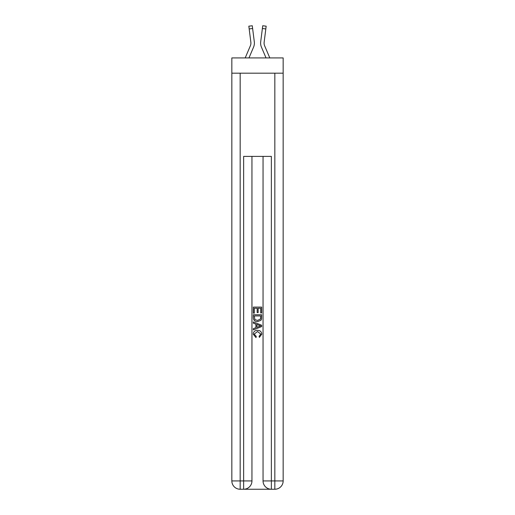 <?xml version="1.0" encoding="UTF-8"?>
<svg xmlns="http://www.w3.org/2000/svg" width="515" height="515" viewBox="0 0 515 515"><rect width="100%" height="100%" fill="white"/><g stroke="black" fill="none" stroke-linecap="round" stroke-linejoin="round"><path stroke-width="0.77" d="M283.16 73.182L283.16 57.925L231.84 57.925L231.84 73.182L283.16 73.182L283.16 480.926L274.836 480.926L274.836 73.182M248.964 57.925L253.547 47.161A10.403 10.403 -16.1 0 0 254.301 41.779L252.62 28.499L249.183 28.937L248.835 26.188L252.273 25.75L252.62 28.499M245.198 57.925L250.361 45.803A6.933 6.933 -17.9 0 0 250.914 43.099A6.933 6.933 -16.1 0 1 250.361 45.803A6.933 6.933 -16.1 0 0 250.914 43.099A6.933 6.933 -16.1 0 1 250.361 45.803A6.933 6.933 -16.1 0 0 250.914 43.099A6.933 6.933 -16.1 0 1 250.361 45.803A6.933 6.933 -16.1 0 0 250.914 43.099A6.933 6.933 -16.1 0 1 250.361 45.803A6.933 6.933 -16.1 0 0 250.914 43.099A6.933 6.933 -16.1 0 1 250.361 45.803A6.933 6.933 -16.1 0 0 250.914 43.099A6.933 6.933 -16.1 0 1 250.361 45.803A6.933 6.933 -16.1 0 0 250.914 43.099A6.933 6.933 -16.1 0 1 250.361 45.803A6.933 6.933 -16.1 0 0 250.914 43.099A6.933 6.933 -16.1 0 1 250.361 45.803A6.933 6.933 -16.1 0 0 250.914 43.099A6.933 6.933 -16.1 0 1 250.361 45.803A6.933 6.933 -16.1 0 0 250.914 43.099A6.933 6.933 -16.1 0 1 250.361 45.803A6.933 6.933 -16.1 0 0 250.914 43.099A6.933 6.933 -16.1 0 1 250.361 45.803A6.933 6.933 -16.1 0 0 250.914 43.099A6.933 6.933 -16.1 0 1 250.361 45.803A6.933 6.933 -16.1 0 0 250.914 43.099A6.933 6.933 -16.1 0 1 250.361 45.803A6.933 6.933 -16.1 0 0 250.914 43.099A6.933 6.933 -16.1 0 1 250.361 45.803A6.933 6.933 -16.1 0 0 250.914 43.099A6.933 6.933 -16.1 0 1 250.361 45.803A6.933 6.933 -16.1 0 0 250.914 43.099A6.933 6.933 -16.1 0 1 250.361 45.803A6.933 6.933 -16.1 0 0 250.914 43.099A6.933 6.933 -16.1 0 1 250.361 45.803A6.933 6.933 -16.1 0 0 250.914 43.099A6.933 6.933 -16.1 0 1 250.361 45.803A6.933 6.933 -16.1 0 0 250.914 43.099A6.933 6.933 -16.1 0 1 250.361 45.803A6.933 6.933 -16.1 0 0 250.914 43.099A6.933 6.933 -16.1 0 1 250.361 45.803A6.933 6.933 -16.1 0 0 250.914 43.099A6.933 6.933 -16.1 0 1 250.361 45.803A6.933 6.933 -16.1 0 0 250.914 43.099A6.933 6.933 -16.1 0 1 250.361 45.803A6.933 6.933 -16.1 0 0 250.914 43.099A6.933 6.933 -16.1 0 1 250.361 45.803A6.933 6.933 -16.1 0 0 250.914 43.099A6.933 6.933 -16.1 0 1 250.361 45.803A6.933 6.933 -16.1 0 0 250.914 43.099A6.933 6.933 -16.1 0 1 250.361 45.803A6.933 6.933 -16.1 0 0 250.914 43.099A6.933 6.933 -16.1 0 1 250.361 45.803A6.933 6.933 -16.1 0 0 250.914 43.099A6.933 6.933 -16.1 0 1 250.361 45.803A6.933 6.933 -16.1 0 0 250.914 43.099A6.933 6.933 -16.1 0 1 250.361 45.803A6.933 6.933 -16.1 0 0 250.914 43.099A6.933 6.933 -16.1 0 1 250.361 45.803A6.933 6.933 -16.1 0 0 250.857 42.217L249.183 28.937M254.243 41.367L254.301 41.779M269.802 57.925L264.639 45.803A6.933 6.933 17.9 0 1 264.086 43.099A6.933 6.933 16.1 0 0 264.639 45.803A6.933 6.933 16.1 0 1 264.086 43.099A6.933 6.933 16.1 0 0 264.639 45.803A6.933 6.933 16.1 0 1 264.086 43.099A6.933 6.933 16.1 0 0 264.639 45.803A6.933 6.933 16.1 0 1 264.086 43.099A6.933 6.933 16.1 0 0 264.639 45.803A6.933 6.933 16.1 0 1 264.086 43.099A6.933 6.933 16.1 0 0 264.639 45.803A6.933 6.933 16.1 0 1 264.086 43.099A6.933 6.933 16.1 0 0 264.639 45.803A6.933 6.933 16.1 0 1 264.086 43.099A6.933 6.933 16.1 0 0 264.639 45.803A6.933 6.933 16.1 0 1 264.086 43.099A6.933 6.933 16.1 0 0 264.639 45.803A6.933 6.933 16.1 0 1 264.086 43.099A6.933 6.933 16.1 0 0 264.639 45.803A6.933 6.933 16.1 0 1 264.086 43.099A6.933 6.933 16.1 0 0 264.639 45.803A6.933 6.933 16.1 0 1 264.086 43.099A6.933 6.933 16.1 0 0 264.639 45.803A6.933 6.933 16.1 0 1 264.086 43.099A6.933 6.933 16.1 0 0 264.639 45.803A6.933 6.933 16.1 0 1 264.086 43.099A6.933 6.933 16.1 0 0 264.639 45.803A6.933 6.933 16.1 0 1 264.086 43.099A6.933 6.933 16.1 0 0 264.639 45.803A6.933 6.933 16.1 0 1 264.086 43.099A6.933 6.933 16.1 0 0 264.639 45.803A6.933 6.933 16.1 0 1 264.086 43.099A6.933 6.933 16.1 0 0 264.639 45.803A6.933 6.933 16.1 0 1 264.086 43.099A6.933 6.933 16.1 0 0 264.639 45.803A6.933 6.933 16.1 0 1 264.086 43.099A6.933 6.933 16.1 0 0 264.639 45.803A6.933 6.933 16.1 0 1 264.086 43.099A6.933 6.933 16.1 0 0 264.639 45.803A6.933 6.933 16.1 0 1 264.086 43.099A6.933 6.933 16.1 0 0 264.639 45.803A6.933 6.933 16.1 0 1 264.086 43.099A6.933 6.933 16.1 0 0 264.639 45.803A6.933 6.933 16.1 0 1 264.086 43.099A6.933 6.933 16.1 0 0 264.639 45.803A6.933 6.933 16.1 0 1 264.086 43.099A6.933 6.933 16.1 0 0 264.639 45.803A6.933 6.933 16.1 0 1 264.086 43.099A6.933 6.933 16.1 0 0 264.639 45.803A6.933 6.933 16.1 0 1 264.086 43.099A6.933 6.933 16.1 0 0 264.639 45.803A6.933 6.933 16.1 0 1 264.086 43.099A6.933 6.933 16.1 0 0 264.639 45.803A6.933 6.933 16.1 0 1 264.086 43.099A6.933 6.933 16.1 0 0 264.639 45.803A6.933 6.933 16.1 0 1 264.086 43.099A6.933 6.933 16.1 0 0 264.639 45.803A6.933 6.933 16.1 0 1 264.086 43.099A6.933 6.933 16.1 0 0 264.639 45.803A6.933 6.933 16.1 0 1 264.144 42.217L265.817 28.937L262.38 28.499L262.727 25.75L266.165 26.188L262.727 25.75L266.165 26.188L262.727 25.75L266.165 26.188L262.727 25.75L266.165 26.188L262.727 25.75L266.165 26.188L262.727 25.75L266.165 26.188L262.727 25.75L266.165 26.188L262.727 25.75L266.165 26.188L265.817 28.937M266.036 57.925L261.453 47.161A10.403 10.403 16.1 0 1 260.699 41.779L262.38 28.499M264.098 43.427L264.144 42.217L264.098 43.427M244.258 489.25L270.742 489.25M271.366 489.25L271.366 480.926L263.049 480.926A8.324 8.324 0 0 0 271.366 489.25L274.836 489.25L274.836 480.926L271.366 480.926L271.366 156.393L243.634 156.393L243.634 480.926L231.84 480.926L231.84 73.182M251.951 156.393L251.951 480.926A8.324 8.324 0 0 1 243.634 489.25L240.164 489.25A8.324 8.324 0 0 1 231.84 480.926M263.049 480.926L263.049 156.393M274.836 489.25A8.324 8.324 0 0 0 283.16 480.926M253.341 313.165L253.341 307.088L261.659 307.088L261.659 312.953L260.699 312.953L260.699 308.26L258.137 308.26L258.137 312.637L257.178 312.637L257.178 308.26L254.301 308.26L254.301 313.165L253.341 313.165M253.341 317.749L253.341 314.768L261.659 314.768L261.543 319.081L260.944 320.291L257.545 321.598C254.886 321.605 253.483 320.324 253.341 317.749M254.301 315.94L254.886 319.622L257.564 320.42L260.526 319.004L260.699 315.94L254.301 315.94M253.341 323.195L253.341 321.952L261.659 325.255L261.659 326.581L253.341 329.883L253.341 328.634L255.897 327.688L255.897 324.141L253.341 323.195M259.161 325.351L256.863 324.495L256.863 327.334L260.699 325.918L259.161 325.351M254.191 334.093L256.277 336.424L256 337.595L253.232 334.203C253.457 331.647 254.899 330.36 257.564 330.347C260.12 330.398 261.523 331.679 261.768 334.177L259.348 337.383L259.097 336.211L260.809 334.119L257.564 331.518L254.191 334.093M250.902 43.427L250.857 42.217L250.902 43.427M260.635 43.595L260.622 43.08M260.699 41.779L260.757 41.367M266.165 26.188L262.727 25.75M240.164 73.182L240.164 489.25M251.951 480.926L243.634 480.926L243.634 489.25M248.835 26.188L252.273 25.75"/></g></svg>
